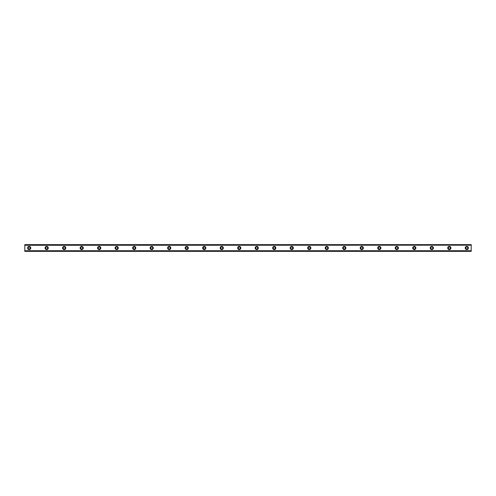 <?xml version="1.0" encoding="UTF-8"?>
<svg xmlns="http://www.w3.org/2000/svg" width="496" height="496" viewBox="0 0 496 496"><rect width="100%" height="100%" fill="white"/><g stroke="black" fill="none" stroke-linecap="round" stroke-linejoin="round"><path stroke-width="0.74" d="M29.177 249.023A1.023 1.023 0 0 1 28.154 248A1.023 1.023 0 0 1 29.177 246.977A1.023 1.023 0 0 1 30.2 248A1.023 1.023 0 0 1 29.177 249.023M466.823 249.023A1.023 1.023 0 0 1 465.8 248A1.023 1.023 0 0 1 466.823 246.977A1.023 1.023 0 0 1 467.846 248A1.023 1.023 0 0 1 466.823 249.023M449.32 249.023A1.023 1.023 0 0 1 448.297 248A1.023 1.023 0 0 1 449.32 246.977A1.023 1.023 0 0 1 450.337 248A1.023 1.023 0 0 1 449.32 249.023M431.811 249.023A1.023 1.023 0 0 1 430.788 248A1.023 1.023 0 0 1 431.811 246.977A1.023 1.023 0 0 1 432.834 248A1.023 1.023 0 0 1 431.811 249.023M414.309 249.023A1.023 1.023 0 0 1 413.286 248A1.023 1.023 0 0 1 414.309 246.977A1.023 1.023 0 0 1 415.326 248A1.023 1.023 0 0 1 414.309 249.023M396.8 249.023A1.023 1.023 0 0 1 395.777 248A1.023 1.023 0 0 1 396.8 246.977A1.023 1.023 0 0 1 397.823 248A1.023 1.023 0 0 1 396.8 249.023M379.291 249.023A1.023 1.023 0 0 1 378.274 248A1.023 1.023 0 0 1 379.291 246.977A1.023 1.023 0 0 1 380.314 248A1.023 1.023 0 0 1 379.291 249.023M361.789 249.023A1.023 1.023 0 0 1 360.766 248A1.023 1.023 0 0 1 361.789 246.977A1.023 1.023 0 0 1 362.812 248A1.023 1.023 0 0 1 361.789 249.023M344.28 249.023A1.023 1.023 0 0 1 343.263 248A1.023 1.023 0 0 1 344.28 246.977A1.023 1.023 0 0 1 345.303 248A1.023 1.023 0 0 1 344.28 249.023M326.777 249.023A1.023 1.023 0 0 1 325.754 248A1.023 1.023 0 0 1 326.777 246.977A1.023 1.023 0 0 1 327.8 248A1.023 1.023 0 0 1 326.777 249.023M309.268 249.023A1.023 1.023 0 0 1 308.252 248A1.023 1.023 0 0 1 309.268 246.977A1.023 1.023 0 0 1 310.291 248A1.023 1.023 0 0 1 309.268 249.023M291.766 249.023A1.023 1.023 0 0 1 290.743 248A1.023 1.023 0 0 1 291.766 246.977A1.023 1.023 0 0 1 292.789 248A1.023 1.023 0 0 1 291.766 249.023M274.257 249.023A1.023 1.023 0 0 1 273.24 248A1.023 1.023 0 0 1 274.257 246.977A1.023 1.023 0 0 1 275.28 248A1.023 1.023 0 0 1 274.257 249.023M256.754 249.023A1.023 1.023 0 0 1 255.731 248A1.023 1.023 0 0 1 256.754 246.977A1.023 1.023 0 0 1 257.771 248A1.023 1.023 0 0 1 256.754 249.023M239.246 249.023A1.023 1.023 0 0 1 238.229 248A1.023 1.023 0 0 1 239.246 246.977A1.023 1.023 0 0 1 240.269 248A1.023 1.023 0 0 1 239.246 249.023M221.743 249.023A1.023 1.023 0 0 1 220.72 248A1.023 1.023 0 0 1 221.743 246.977A1.023 1.023 0 0 1 222.76 248A1.023 1.023 0 0 1 221.743 249.023M204.234 249.023A1.023 1.023 0 0 1 203.211 248A1.023 1.023 0 0 1 204.234 246.977A1.023 1.023 0 0 1 205.257 248A1.023 1.023 0 0 1 204.234 249.023M186.732 249.023A1.023 1.023 0 0 1 185.709 248A1.023 1.023 0 0 1 186.732 246.977A1.023 1.023 0 0 1 187.748 248A1.023 1.023 0 0 1 186.732 249.023M169.223 249.023A1.023 1.023 0 0 1 168.2 248A1.023 1.023 0 0 1 169.223 246.977A1.023 1.023 0 0 1 170.246 248A1.023 1.023 0 0 1 169.223 249.023M151.72 249.023A1.023 1.023 0 0 1 150.697 248A1.023 1.023 0 0 1 151.72 246.977A1.023 1.023 0 0 1 152.737 248A1.023 1.023 0 0 1 151.72 249.023M134.211 249.023A1.023 1.023 0 0 1 133.188 248A1.023 1.023 0 0 1 134.211 246.977A1.023 1.023 0 0 1 135.234 248A1.023 1.023 0 0 1 134.211 249.023M116.709 249.023A1.023 1.023 0 0 1 115.686 248A1.023 1.023 0 0 1 116.709 246.977A1.023 1.023 0 0 1 117.726 248A1.023 1.023 0 0 1 116.709 249.023M99.2 249.023A1.023 1.023 0 0 1 98.177 248A1.023 1.023 0 0 1 99.2 246.977A1.023 1.023 0 0 1 100.223 248A1.023 1.023 0 0 1 99.2 249.023M81.691 249.023A1.023 1.023 0 0 1 80.674 248A1.023 1.023 0 0 1 81.691 246.977A1.023 1.023 0 0 1 82.714 248A1.023 1.023 0 0 1 81.691 249.023M64.189 249.023A1.023 1.023 0 0 1 63.166 248A1.023 1.023 0 0 1 64.189 246.977A1.023 1.023 0 0 1 65.212 248A1.023 1.023 0 0 1 64.189 249.023M46.68 249.023A1.023 1.023 0 0 1 45.663 248A1.023 1.023 0 0 1 46.68 246.977A1.023 1.023 0 0 1 47.703 248A1.023 1.023 0 0 1 46.68 249.023M29.177 246.394A1.606 1.606 0 0 0 27.571 248A1.606 1.606 0 0 0 29.177 249.606A1.606 1.606 0 0 0 30.783 248A1.606 1.606 0 0 0 29.177 246.394M466.823 246.394A1.606 1.606 0 0 0 465.217 248A1.606 1.606 0 0 0 466.823 249.606A1.606 1.606 0 0 0 468.429 248A1.606 1.606 0 0 0 466.823 246.394M449.32 246.394A1.606 1.606 0 0 0 447.714 248A1.606 1.606 0 0 0 449.32 249.606A1.606 1.606 0 0 0 450.92 248A1.606 1.606 0 0 0 449.32 246.394M431.811 246.394A1.606 1.606 0 0 0 430.206 248A1.606 1.606 0 0 0 431.811 249.606A1.606 1.606 0 0 0 433.417 248A1.606 1.606 0 0 0 431.811 246.394M414.309 246.394A1.606 1.606 0 0 0 412.703 248A1.606 1.606 0 0 0 414.309 249.606A1.606 1.606 0 0 0 415.908 248A1.606 1.606 0 0 0 414.309 246.394M396.8 246.394A1.606 1.606 0 0 0 395.194 248A1.606 1.606 0 0 0 396.8 249.606A1.606 1.606 0 0 0 398.406 248A1.606 1.606 0 0 0 396.8 246.394M379.291 246.394A1.606 1.606 0 0 0 377.692 248A1.606 1.606 0 0 0 379.291 249.606A1.606 1.606 0 0 0 380.897 248A1.606 1.606 0 0 0 379.291 246.394M361.789 246.394A1.606 1.606 0 0 0 360.183 248A1.606 1.606 0 0 0 361.789 249.606A1.606 1.606 0 0 0 363.394 248A1.606 1.606 0 0 0 361.789 246.394M344.28 246.394A1.606 1.606 0 0 0 342.68 248A1.606 1.606 0 0 0 344.28 249.606A1.606 1.606 0 0 0 345.886 248A1.606 1.606 0 0 0 344.28 246.394M326.777 246.394A1.606 1.606 0 0 0 325.171 248A1.606 1.606 0 0 0 326.777 249.606A1.606 1.606 0 0 0 328.383 248A1.606 1.606 0 0 0 326.777 246.394M309.268 246.394A1.606 1.606 0 0 0 307.669 248A1.606 1.606 0 0 0 309.268 249.606A1.606 1.606 0 0 0 310.874 248A1.606 1.606 0 0 0 309.268 246.394M291.766 246.394A1.606 1.606 0 0 0 290.16 248A1.606 1.606 0 0 0 291.766 249.606A1.606 1.606 0 0 0 293.372 248A1.606 1.606 0 0 0 291.766 246.394M274.257 246.394A1.606 1.606 0 0 0 272.651 248A1.606 1.606 0 0 0 274.257 249.606A1.606 1.606 0 0 0 275.863 248A1.606 1.606 0 0 0 274.257 246.394M256.754 246.394A1.606 1.606 0 0 0 255.149 248A1.606 1.606 0 0 0 256.754 249.606A1.606 1.606 0 0 0 258.36 248A1.606 1.606 0 0 0 256.754 246.394M239.246 246.394A1.606 1.606 0 0 0 237.64 248A1.606 1.606 0 0 0 239.246 249.606A1.606 1.606 0 0 0 240.851 248A1.606 1.606 0 0 0 239.246 246.394M221.743 246.394A1.606 1.606 0 0 0 220.137 248A1.606 1.606 0 0 0 221.743 249.606A1.606 1.606 0 0 0 223.349 248A1.606 1.606 0 0 0 221.743 246.394M204.234 246.394A1.606 1.606 0 0 0 202.628 248A1.606 1.606 0 0 0 204.234 249.606A1.606 1.606 0 0 0 205.84 248A1.606 1.606 0 0 0 204.234 246.394M186.732 246.394A1.606 1.606 0 0 0 185.126 248A1.606 1.606 0 0 0 186.732 249.606A1.606 1.606 0 0 0 188.331 248A1.606 1.606 0 0 0 186.732 246.394M169.223 246.394A1.606 1.606 0 0 0 167.617 248A1.606 1.606 0 0 0 169.223 249.606A1.606 1.606 0 0 0 170.829 248A1.606 1.606 0 0 0 169.223 246.394M151.72 246.394A1.606 1.606 0 0 0 150.114 248A1.606 1.606 0 0 0 151.72 249.606A1.606 1.606 0 0 0 153.32 248A1.606 1.606 0 0 0 151.72 246.394M134.211 246.394A1.606 1.606 0 0 0 132.606 248A1.606 1.606 0 0 0 134.211 249.606A1.606 1.606 0 0 0 135.817 248A1.606 1.606 0 0 0 134.211 246.394M116.709 246.394A1.606 1.606 0 0 0 115.103 248A1.606 1.606 0 0 0 116.709 249.606A1.606 1.606 0 0 0 118.308 248A1.606 1.606 0 0 0 116.709 246.394M99.2 246.394A1.606 1.606 0 0 0 97.594 248A1.606 1.606 0 0 0 99.2 249.606A1.606 1.606 0 0 0 100.806 248A1.606 1.606 0 0 0 99.2 246.394M81.691 246.394A1.606 1.606 0 0 0 80.092 248A1.606 1.606 0 0 0 81.691 249.606A1.606 1.606 0 0 0 83.297 248A1.606 1.606 0 0 0 81.691 246.394M64.189 246.394A1.606 1.606 0 0 0 62.583 248A1.606 1.606 0 0 0 64.189 249.606A1.606 1.606 0 0 0 65.794 248A1.606 1.606 0 0 0 64.189 246.394M46.68 246.394A1.606 1.606 0 0 0 45.08 248A1.606 1.606 0 0 0 46.68 249.606A1.606 1.606 0 0 0 48.286 248A1.606 1.606 0 0 0 46.68 246.394M24.8 244.646L471.2 244.646L24.8 244.646L471.2 244.646L24.8 244.646L24.8 251.354L471.2 251.354L24.8 251.286M24.8 250.809L471.2 250.809L471.2 251.286M471.2 251.354L24.8 251.354L471.2 251.354M24.8 244.714L471.2 244.646M471.2 244.714L471.2 245.191L24.8 245.191M24.8 245.278L471.2 245.191M471.2 245.278L471.2 250.722L24.8 250.722"/></g></svg>
